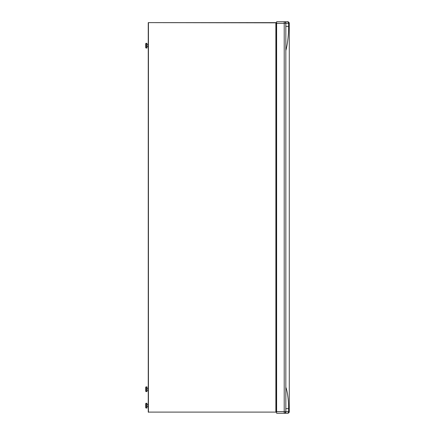 <?xml version="1.0" encoding="UTF-8"?>
<svg xmlns="http://www.w3.org/2000/svg" width="435" height="435" viewBox="0 0 435 435"><rect width="100%" height="100%" fill="white"/><g stroke="black" fill="none" stroke-linecap="round" stroke-linejoin="round"><path stroke-width="0.65" d="M288.079 411.64L289.112 411.64M284.468 21.772L287.671 21.772A1.609 1.609 180 0 1 289.28 23.381L289.28 411.635L288.59 411.635L288.59 408.644C288.699 401.886 287.758 392.479 285.828 387.155M285.828 50.596C287.649 43.848 288.726 33.832 288.59 26.377L285.828 26.377L285.828 24.599M285.828 408.596L285.828 408.302M276.616 57.143L276.056 57.502M276.616 382.088L276.056 381.93M276.616 411.613L276.616 413.25L287.301 413.25A1.609 1.289 -90 0 0 288.59 411.635L285.828 411.635L285.828 23.359A1.609 1.609 180 0 1 285.828 23.359L285.828 23.359A1.609 1.609 0 0 0 284.213 21.75A1.609 1.609 180 0 1 285.828 23.343L284.213 23.359L284.213 21.75L276.616 21.75L276.616 23.359L284.213 23.359L284.213 411.613L285.828 411.613A1.609 1.609 -0 0 1 284.213 413.228L284.213 411.613L276.616 411.613L276.616 23.359M285.822 23.262L289.28 23.381C286.997 20.211 288.149 22.446 287.301 21.772L287.301 21.772A1.609 1.289 90 0 1 288.59 23.381L288.59 26.377M287.671 413.25A1.609 1.609 0 0 0 289.28 411.64L289.28 411.64A1.609 1.609 -0 0 1 287.671 413.25A1.609 1.609 -0 0 0 289.28 411.635A1.609 1.609 -0 0 1 287.671 413.25L276.616 413.25M276.616 382.229L276.056 382.066M276.616 56.827L276.056 57.197M276.616 399.053L276.056 398.732L276.616 399.053M276.616 38.764L276.056 39.237M276.519 405.578L276.056 405.578L276.519 405.578L276.519 407.421L276.056 407.421M276.519 406.497L276.056 406.497M146.986 403.321L146.182 403.321L145.72 403.783L145.72 407.584L146.182 408.041L146.182 403.321A0.462 0.462 180 0 0 145.72 403.783L145.72 407.584A0.462 0.462 0 0 0 146.182 408.041L146.986 408.041L146.986 403.261L146.182 403.261A0.462 0.462 180 0 0 145.72 403.724L145.72 405.621M145.72 407.524L145.72 403.724L146.182 403.261M148.253 404.702L146.986 404.702L148.253 404.702M148.253 404.762L146.986 404.762L148.253 404.762M148.253 406.605L146.986 406.605M146.182 48.029A0.462 0.462 0 0 1 145.72 47.573L145.72 43.772L145.72 47.573L146.182 48.029L146.182 43.31A0.462 0.462 180 0 0 145.72 43.772L146.182 43.31L146.986 43.31L146.986 48.029L146.182 48.029M148.253 44.751L146.986 44.751L148.253 44.751M148.253 46.594L146.986 46.594M146.182 391.609A0.462 0.462 0 0 1 145.72 391.147L145.72 387.351L145.72 391.147L146.182 391.609L146.182 386.889A0.462 0.462 180 0 0 145.72 387.351L146.182 386.889L146.986 386.889L146.986 391.609L146.182 391.609M148.253 388.33L146.986 388.33L148.253 388.33M148.253 390.173L146.986 390.173M164.718 22.636L166.79 22.636L164.718 22.636M246.009 22.636L248.08 22.636L246.009 22.636M275.872 412.282L275.872 22.832L148.253 22.636L276.056 22.647L276.056 412.097L148.253 412.097L276.056 412.097M148.253 412.097L148.253 22.647L276.056 22.647L148.253 22.647M288.59 408.644L285.844 408.639M276.616 413.228L287.301 413.25M284.675 411.635L285.822 411.635C285.17 413.038 284.718 413.571 284.474 413.223C284.8 413.544 285.251 413.016 285.828 411.64M148.438 22.832L148.438 412.282M285.828 26.617L285.828 26.258M285.828 412.037L285.811 407.726M285.822 411.711L285.822 412.777M285.8 27.688L285.828 22.457M285.828 22.267L285.828 23.338M276.616 21.75L284.213 21.75M287.301 21.772L284.229 21.772M276.056 219.735L276.056 215.281"/></g></svg>
